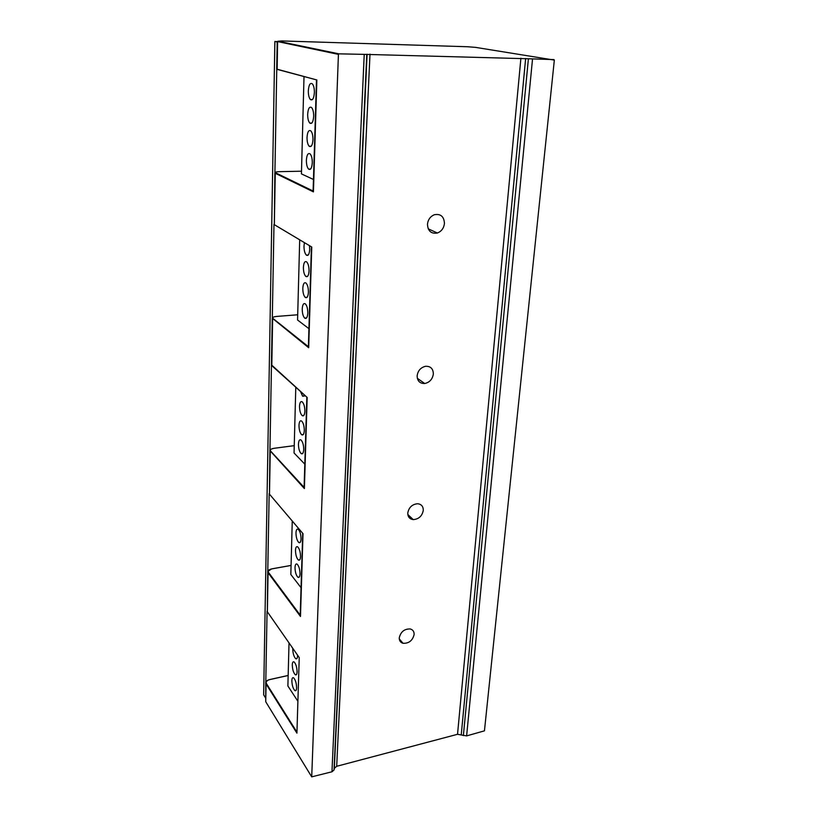 <?xml version="1.0" encoding="UTF-8"?>
<svg xmlns="http://www.w3.org/2000/svg" width="818" height="818" viewBox="0 0 818 818"><rect width="100%" height="100%" fill="white"/><g stroke="black" fill="none" stroke-linecap="round" stroke-linejoin="round"><path stroke-width="1.23" d="M289.02 642.917L287.885 685.985L297.619 700.852M402.17 642.999L402.221 642.345M400.421 641.701L400.513 640.361M291.852 680.627C292.026 685.32 293.038 688.644 294.889 690.607C295.901 691.138 296.484 690.198 296.617 687.795C296.443 683.102 295.431 679.768 293.58 677.805C292.558 677.273 291.975 678.214 291.852 680.627M292.292 664.83C292.455 669.502 293.468 672.815 295.308 674.768C296.361 675.32 296.954 674.359 297.087 671.885C296.924 667.202 295.922 663.889 294.081 661.926C293.018 661.373 292.425 662.345 292.292 664.83M292.762 648.285L292.742 648.838C292.895 653.49 293.897 656.793 295.738 658.735C296.811 659.308 297.425 658.316 297.568 655.78L297.578 655.187M265.789 682.335L267.067 611.169M267.772 571.291L269.163 493.622M269.94 450.319L271.464 365.217M272.312 318.028L273.989 224.388M274.909 172.7L276.76 69.223M272.251 318.396L271.423 364.828L307.169 397.466L304.388 488.561L304.102 487.364L270.635 451.096L270.247 451.516L269.48 494.174L303.008 533.673L269.48 494.174L269.889 450.82M334.03 770.004L331.965 771.783L311.719 776.855L338.427 54.366L338.918 53.845L366.781 54.428L334.03 770.004L334.337 768.327L336.699 766.292L457.528 734.298L466.618 735.903L484.45 730.842L554.338 60.103L475.555 47.372L467.518 46.749L281.811 40.941L278.069 41.217L338.918 53.845M303.008 533.673L300.482 616.465L300.216 615.156L268.427 572.314L268.059 572.712L267.363 611.813L299.235 657.56L296.924 733.143L266.065 683.93L265.738 701.742L311.719 776.855M463.366 735.597L528.408 58.763L554.001 59.602M528.408 58.763L366.781 54.428M417.139 375.789C417.282 380.994 419.808 383.57 424.706 383.509C429.603 382.425 432.487 379.266 433.346 374.031C433.213 368.714 430.636 366.137 425.595 366.28C420.759 367.446 417.937 370.615 417.139 375.789M407.773 512.978C407.773 516.864 409.583 519.072 413.213 519.594C418.744 519.195 422.098 516.127 423.284 510.412C423.305 506.444 421.444 504.215 417.691 503.735C412.211 504.236 408.908 507.324 407.773 512.978M399.266 637.774C399.194 640.668 400.452 642.498 403.029 643.285C408.877 643.541 412.579 640.627 414.123 634.543C414.215 631.588 412.916 629.727 410.247 628.96C404.419 628.797 400.759 631.741 399.266 637.774M427.466 224.244C427.886 231.116 431.188 234.03 437.385 233.007C441.475 231.392 443.826 228.212 444.45 223.488C444.051 216.514 440.687 213.59 434.348 214.725C430.34 216.422 428.039 219.592 427.466 224.244M277.2 41.953L274.868 41.462L277.629 41.677L277.128 69.366L316.852 79.97L313.437 191.882L313.11 191.013L275.676 172.833C274.736 172.189 275.932 171.811 279.286 171.668L301.505 171.207M265.472 697.795L263.652 694.84L274.868 41.462M277.21 41.544L276.709 69.111L316.852 79.97M303.999 76.923L301.433 173.907L313.468 179.479M306.382 160.236C306.382 164.438 307.108 167.393 308.58 169.091C310.615 170.277 311.852 168.171 312.282 162.782C312.302 158.559 311.566 155.604 310.104 153.886C308.049 152.71 306.801 154.827 306.382 160.236M307.026 137.434C307.016 141.626 307.732 144.561 309.173 146.248C311.249 147.455 312.517 145.277 312.977 139.725C312.987 135.522 312.271 132.577 310.83 130.88C308.734 129.673 307.456 131.862 307.026 137.434M307.67 114.295C307.66 118.467 308.366 121.401 309.787 123.068C311.903 124.295 313.202 122.056 313.672 116.33C313.693 112.138 312.987 109.203 311.566 107.516C309.419 106.299 308.12 108.559 307.67 114.295M308.325 90.808C308.304 94.97 308.999 97.884 310.4 99.551C312.568 100.798 313.887 98.477 314.378 92.577C314.409 88.405 313.713 85.481 312.312 83.804C310.124 82.567 308.795 84.898 308.325 90.808M311.76 247.016L274.337 224.684L311.76 247.016L308.683 347.722L308.376 346.699L273.038 318.499L272.639 318.928L271.791 365.656L307.169 397.466M299.685 240.001L297.568 320.022L308.928 328.672M302.231 308.969C302.261 313.284 303.079 316.331 304.674 318.11C306.433 319.132 307.476 317.445 307.803 313.049C307.772 308.723 306.965 305.666 305.37 303.887C303.59 302.864 302.548 304.562 302.231 308.969M302.813 288.304C302.834 292.599 303.631 295.625 305.216 297.394C307.016 298.447 308.079 296.699 308.427 292.179C308.406 287.864 307.609 284.828 306.024 283.059C304.204 282.005 303.141 283.754 302.813 288.304M303.396 267.343C303.417 271.627 304.204 274.644 305.768 276.392C307.599 277.466 308.703 275.666 309.051 271.003C309.04 266.709 308.253 263.693 306.699 261.924C304.838 260.86 303.734 262.66 303.396 267.343M304.408 242.813L303.989 246.085C303.999 250.349 304.777 253.355 306.321 255.093C308.202 256.198 309.327 254.337 309.695 249.531L309.47 245.84M295.789 387.251L294.051 452.988L304.807 464.143M298.458 444.154C298.529 448.591 299.419 451.73 301.136 453.581C302.619 454.43 303.488 453.06 303.723 449.471C303.662 445.023 302.772 441.873 301.055 440.023C299.552 439.174 298.682 440.554 298.458 444.154M298.979 425.329C299.051 429.747 299.93 432.875 301.627 434.716C303.151 435.585 304.04 434.174 304.296 430.483C304.235 426.055 303.355 422.916 301.658 421.076C300.114 420.207 299.224 421.618 298.979 425.329M299.511 406.26C299.572 410.656 300.441 413.765 302.128 415.595C303.693 416.495 304.603 415.043 304.869 411.239C304.817 406.822 303.948 403.703 302.261 401.873C300.687 400.973 299.766 402.436 299.511 406.26M300.472 391.464L302.629 396.219L304.787 395.35M302.895 415.922L303.55 415.421M292.251 520.994L290.83 574.502L301.055 587.702M407.998 515.35L408.601 515.248M408.969 517.375L409.092 515.708M410.789 518.919L410.892 517.405M295.012 567.549C295.134 572.109 296.096 575.351 297.885 577.252C299.122 577.937 299.838 576.813 300.012 573.878C299.889 569.308 298.938 566.056 297.139 564.154C295.891 563.469 295.175 564.604 295.012 567.549M295.492 550.33C295.605 554.88 296.556 558.101 298.345 560.003C299.613 560.708 300.349 559.553 300.533 556.537C300.421 551.976 299.47 548.745 297.691 546.843C296.402 546.138 295.666 547.303 295.492 550.33M295.973 532.907C296.085 537.426 297.026 540.637 298.805 542.528C300.114 543.254 300.86 542.068 301.055 538.96C300.952 534.42 300.012 531.209 298.243 529.307C296.914 528.581 296.167 529.778 295.973 532.907M295.881 44.908L292.629 44.816M288.161 675.504L269.48 679.666C266.668 680.484 265.646 681.783 266.412 683.541L296.678 731.742M308.683 347.722L272.261 318.182L308.386 346.699L311.413 247.077M273.038 318.499C272.138 317.486 273.294 316.801 276.494 316.443L276.412 316.454M297.701 314.777L276.494 316.443M313.437 191.882L275.257 173.283L274.337 224.684L274.858 172.946M338.427 54.366L277.21 41.493M299.235 657.56L296.924 733.143M300.482 616.465L268.059 572.712L267.731 571.547L268.907 570.023M304.388 488.561L269.889 450.534C269.725 449.736 271.075 448.99 273.938 448.305L273.948 448.315C270.891 448.857 269.776 449.788 270.635 451.096M273.846 448.336L294.245 445.657L273.938 448.305M268.427 572.314C267.619 570.749 268.682 569.625 271.617 568.929L271.504 568.95M291.075 565.442L271.617 568.929M267.721 571.884L267.363 611.813L298.979 657.212M266.412 683.541L265.738 682.611L267.445 680.494M265.738 682.999L265.738 701.742L311.719 776.875M532.528 59.029L466.618 735.903M525.647 58.497L461.26 734.646M457.528 734.298L520.902 58.201M370.002 54.131L336.699 766.292M334.337 768.327L367.088 54.233M331.965 771.783L364.225 54.52M278.069 41.217L338.662 53.916M277.721 41.391L278.713 41.35M275.676 172.833L275.257 173.283L313.13 191.136M296.075 690.331L294.889 690.607M296.525 674.492L295.308 674.768M296.985 658.47L295.738 658.735M306.842 397.323L304.102 487.354M302.711 533.367L300.216 615.146M267.731 571.547L271.596 568.899L291.075 565.412M288.161 675.443L269.439 679.625C267.118 680.32 265.891 681.322 265.738 682.611M312.445 99.571L310.4 99.551M311.811 123.068L309.787 123.068M311.198 146.228L309.173 146.248M310.584 169.05L308.58 169.091M316.474 80.266L313.11 191.013M308.263 254.991L306.321 255.093M307.691 276.269L305.768 276.392M307.118 297.261L305.216 297.394M306.556 317.957L304.674 318.11M304.398 396.024L302.629 396.219M303.856 415.391L302.128 415.595M303.325 434.491L301.627 434.716M302.803 453.356L301.136 453.581M300.298 542.273L298.805 542.528M299.807 559.747L298.345 560.003M299.316 576.997L297.885 577.252M424.706 383.509L417.323 378.284M413.213 519.594L407.824 514.512M403.029 643.285L399.286 638.93M437.385 233.007L428.223 228.825"/></g></svg>

